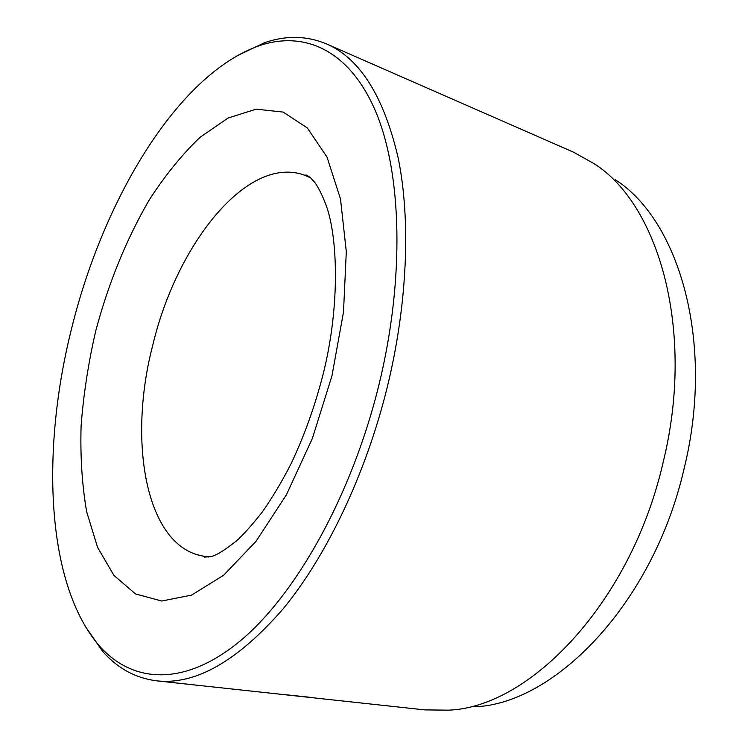 <?xml version="1.0" encoding="UTF-8"?>
<svg xmlns="http://www.w3.org/2000/svg" width="748" height="748" viewBox="0 0 748 748"><rect width="100%" height="100%" fill="white"/><g stroke="black" fill="none" stroke-linecap="round" stroke-linejoin="round"><path stroke-width="1.12" d="M309.784 697.258L284.951 694.64M615.37 179.772C679.175 220.389 715.182 342.649 684.158 468.388C653.584 602.888 555.166 703.737 474.905 706.795M156.687 680.839L424.864 709.899L448.557 710.161C529.902 707.337 631.181 602.467 663.139 462.292C695.509 331.242 658.979 204.7 594.202 163.737L573.51 152.171L326.455 43.898C360.087 58.447 384.042 96.688 398.319 158.632C410.802 220.361 407.567 303.8 387.371 386.707C365.875 474.204 326.511 556.25 282.94 609.078C237.397 661.26 195.312 685.187 156.687 680.839C135.538 678.146 117.52 668.319 102.635 651.349L85.029 626.02M72.014 326.876C40.878 449.127 45.525 584.197 99.718 646.309C132.265 682.849 183.541 687.384 239.603 641.438C295.423 595.53 351.719 496.018 378.974 384.706C405.051 278.032 401.741 172.872 375.589 111.312C349.194 49.705 304.399 30.696 259.855 45.497C177.987 73.884 103.935 198.51 72.014 326.876M237.023 55.782L264.895 42.571C286.25 35.268 306.774 35.708 326.455 43.898M331.962 375.851L312.412 438.347L286.391 494.821L256.022 541.337L223.661 575.203L191.572 595.109L161.69 601.027L135.472 593.921L113.911 575.39L97.567 547.358L86.675 511.819C82.065 485.115 80.204 456.448 81.102 425.827C83.486 394.617 88.329 363.117 95.641 331.327C108.395 283.361 126.225 239.631 149.123 200.137C164.981 175.518 181.988 154.556 200.146 137.249L228.084 118.016L256.209 109.143L283.165 112.097L307.353 127.973L327.035 157.136L340.499 198.987L346.296 251.665L343.5 312.028L331.962 375.851M310.822 177.987L304.576 175.191C247.466 154.228 176.668 244.306 152.788 345.043C127.59 441.208 145.608 546.302 203.054 556.082L209.861 556.764M99.718 646.309L102.635 651.349M309.831 177.117L304.576 175.191L306.446 175.06L310.242 177.463L314.824 182.447C318.639 187.907 322.304 195.247 325.819 204.466C337.825 235.844 340.349 305.969 323.052 374.533C314.796 406.603 304.034 436.533 290.766 464.349C281.687 482.002 272.188 497.897 262.258 512.034C251.618 525.507 242.96 535.175 236.284 541.056C223.652 550.949 215.022 556.147 210.375 556.643L204.615 557.129L203.054 556.082L208.57 557.017M259.855 45.497L264.895 42.571"/></g></svg>
